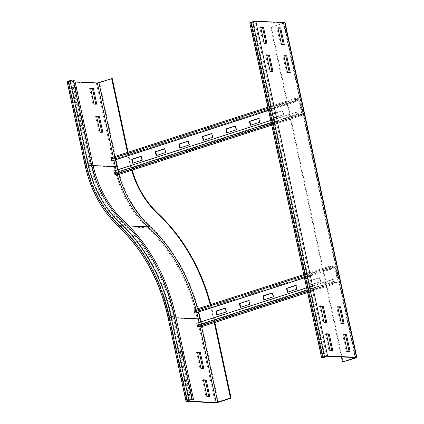 <?xml version="1.0" encoding="UTF-8"?>
<svg xmlns="http://www.w3.org/2000/svg" width="424" height="424" viewBox="0 0 424 424"><rect width="100%" height="100%" fill="white"/><g stroke="black" fill="none" stroke-linecap="round" stroke-linejoin="round"><path stroke-width="0.32" stroke-dasharray="2.12 1.59" d="M82.086 115.344L85.675 132.081L82.85 131.949L79.262 115.211L82.086 115.344L78.323 115.513L81.912 132.251L84.736 132.383L81.148 115.646M84.736 132.383L85.675 132.081M81.912 132.251L82.85 131.949M78.323 115.513L79.262 115.211M76.871 104.05L73.283 87.318L76.108 87.45L79.696 104.187L75.928 104.357L79.696 104.187M78.758 104.49L75.17 87.752L72.34 87.62L75.928 104.357M72.34 87.62L73.283 87.318M75.17 87.752L76.108 87.45M179.214 351.395L182.802 368.127L185.627 368.265L182.039 351.528L179.214 351.395L182.977 351.226L186.565 367.958L183.74 367.825L180.152 351.088M183.74 367.825L182.802 368.127M186.565 367.958L185.627 368.265M182.977 351.226L182.039 351.528M185.193 379.289L188.781 396.021L191.606 396.159L188.018 379.422L185.193 379.289L186.136 378.982L188.961 379.12L192.549 395.852L189.724 395.719L186.136 378.982M189.724 395.719L188.781 396.021M192.549 395.852L191.606 396.159M188.961 379.12L188.018 379.422M96.608 116.377L95.591 116.33L99.179 133.067L102.004 133.2L101.93 132.85M102.004 133.2L102.947 132.898M99.179 133.067L100.122 132.765M95.591 116.33L96.534 116.028M90.63 88.483L89.612 88.436L93.201 105.173L94.139 104.871M89.612 88.436L90.55 88.134M93.201 105.173L96.969 105.004M96.025 105.306L95.951 104.956M189.502 400.187L171.561 316.505L174.704 316.304A179.283 150.488 -87.3 0 0 123.273 221.943A109.88 92.231 92.7 0 1 91.754 164.109L73.813 80.428L70.67 80.624L68.285 81.503L75.127 81.88M112.27 78.594L99.561 82.691A2.311 0.376 -12.1 0 1 96.423 83.237L67.533 81.869A2.311 0.376 -12.1 0 1 67.156 81.747M132.198 170.141A97.737 82.039 92.7 0 1 130.21 162.275L128.064 152.258M131.626 170.305A97.737 82.039 92.7 0 1 129.58 162.249L127.481 152.449M214.867 322.431L213.161 314.476A191.425 160.68 -87.3 0 0 210.781 304.533M214.279 322.595L212.53 314.444A191.425 160.68 -87.3 0 0 210.214 304.718M74.751 80.125L73.813 80.428M197.425 351.909L196.482 352.212L200.07 368.949L202.895 369.081L202.82 368.732M201.013 368.647L200.07 368.949M203.838 368.779L202.895 369.081M197.499 352.259L196.482 352.212M203.403 379.803L202.46 380.105L206.048 396.843L208.873 396.975L208.799 396.626M206.992 396.541L206.048 396.843M209.816 396.673L208.873 396.975M203.478 380.153L202.46 380.105M174.704 316.304L192.644 399.991M267.041 43.82L266.097 44.123L266.023 43.773M264.216 43.688L263.272 43.99L266.097 44.123M260.627 26.951L259.684 27.253L263.272 43.99M260.702 27.3L259.684 27.253M273.019 71.714L272.076 72.016L272.001 71.667M270.194 71.582L269.251 71.884L272.076 72.016M266.606 54.844L265.663 55.147L269.251 71.884M266.68 55.194L265.663 55.147M326.84 322.759L325.897 323.067L325.823 322.712M320.502 306.245L319.484 306.197L323.072 322.929L325.897 323.067M320.427 305.889L319.484 306.197M324.016 322.627L323.072 322.929M332.819 350.653L331.875 350.961L331.801 350.606M326.48 334.139L325.462 334.091L329.051 350.823L331.875 350.961M326.406 333.783L325.462 334.091M329.994 350.521L329.051 350.823M290.286 72.531L289.348 72.838L289.274 72.483M287.461 72.398L286.523 72.7L289.348 72.838M283.873 55.661L282.935 55.968L286.523 72.7M283.947 56.016L282.935 55.968M284.308 44.637L283.365 44.944L283.29 44.589M281.483 44.504L280.54 44.806L283.365 44.944M277.895 27.767L276.952 28.074L280.54 44.806M277.969 28.122L276.952 28.074M344.108 323.581L343.164 323.883L343.09 323.533M337.769 307.061L336.751 307.013L340.339 323.751L343.164 323.883M337.695 306.711L336.751 307.013M341.283 323.448L340.339 323.751M350.086 351.475L349.148 351.777L349.074 351.427M343.747 334.955L342.735 334.907L346.323 351.644L349.148 351.777M343.673 334.605L342.735 334.907M347.261 351.342L346.323 351.644M341.41 356.934L270.74 27.3L283.953 22.933L254.877 21.502L250.923 22.658L252.683 22.79L324.281 356.759M249.789 22.896A2.311 0.376 167.9 0 0 250.171 23.018L252.683 22.79M251.739 23.092L323.501 357.824M270.74 27.3L284.08 23.235A2.311 0.376 167.9 0 0 285.087 22.689M271.371 27.332L343.127 362.059M240.689 307.289L249.667 304.395M240.721 307.448L240.254 307.426M250.139 304.416L249.301 300.51L248.862 300.653M249.301 300.51L248.83 300.489M264.221 299.704L273.199 296.811M264.258 299.863L263.786 299.842M273.671 296.832L272.833 292.926L272.399 293.069M272.833 292.926L272.362 292.904M287.758 292.12L296.736 289.226M287.795 292.284L287.324 292.258M297.208 289.248L296.371 285.341L295.936 285.485M296.371 285.341L295.899 285.32M217.152 314.868L226.13 311.979M217.189 315.032L216.717 315.011M226.602 312L225.764 308.094L225.329 308.237M225.764 308.094L225.292 308.073M320.745 281.663L319.908 277.762L310.49 280.794L311.327 284.7L320.745 281.663L310.856 284.674L310.024 280.773L319.436 277.736L320.274 281.642M311.327 284.7L310.856 284.674M310.49 280.794L310.024 280.773M319.908 277.762L319.436 277.736M198.459 312.011L198.05 310.829L194.568 310.67L195.061 313.103M306.584 287.806L333.264 279.204L333.63 281.345A1.155 0.599 72.1 0 0 334.51 282.58L337.965 282.744A1.155 0.599 72.1 0 0 338.082 282.729A1.155 0.599 72.1 0 0 338.352 281.658L335.246 267.152A1.155 0.599 72.1 0 0 334.377 266.007L330.921 265.843A1.155 0.599 72.1 0 0 330.81 265.859A1.155 0.599 72.1 0 0 330.556 267.019L331.112 269.166L331.568 269.118L331.075 266.685L334.774 267.131L337.817 281.902L334.335 281.743L333.752 279.294L197.245 323.284L197.828 325.727L201.31 325.886L200.594 321.959M304.448 277.858L331.568 269.118M304.427 277.762L331.112 269.166M201.676 326.655A1.155 0.599 72.1 0 0 201.851 325.643L198.739 311.137A1.155 0.599 72.1 0 0 197.87 309.992L194.42 309.827L194.6 310.665L331.102 266.68L330.921 265.843L194.42 309.827M196.763 323.194L197.245 323.284M333.264 279.204L333.752 279.294M156.562 155.47L165.54 152.576M156.594 155.629L156.122 155.608M166.012 152.598L165.174 148.692L164.735 148.835M165.174 148.692L164.703 148.67M180.094 147.886L189.072 144.992M180.131 148.045L179.659 148.024M189.544 145.013L188.707 141.107L188.272 141.25M188.707 141.107L188.235 141.086M203.631 140.302L212.609 137.408M203.668 140.466L203.197 140.439M213.081 137.429L212.244 133.523L211.809 133.666M212.244 133.523L211.772 133.502M227.169 132.717L236.147 129.823M227.2 132.882L226.729 132.86M236.613 129.845L235.781 125.944L235.341 126.082M235.781 125.944L235.309 125.917M250.701 125.133L259.679 122.239M250.738 125.297L250.266 125.276M260.151 122.266L259.313 118.36L258.879 118.497M259.313 118.36L258.841 118.333M133.025 163.054L142.003 160.161M133.062 163.214L132.59 163.192M142.475 160.182L141.637 156.276L141.203 156.419M141.637 156.276L141.166 156.255M283.688 114.681L282.85 110.775L273.438 113.807L274.275 117.713L283.688 114.681L273.803 117.692L272.966 113.786L282.379 110.754L283.216 114.655M274.275 117.713L273.803 117.692M273.438 113.807L272.966 113.786M282.85 110.775L282.379 110.754M115.508 159.811L115.1 158.629L111.618 158.47L112.111 160.908M270.703 120.443L297.388 111.841L297.749 113.977A1.155 0.599 72.1 0 0 298.634 115.211L302.084 115.376A1.155 0.599 72.1 0 0 302.201 115.365A1.155 0.599 72.1 0 0 302.476 114.289L299.365 99.788A1.155 0.599 72.1 0 0 298.496 98.644L295.046 98.479A1.155 0.599 72.1 0 0 294.929 98.49A1.155 0.599 72.1 0 0 294.675 99.656L295.231 101.802L295.687 101.755L295.194 99.317L298.894 99.762L301.936 114.538L298.454 114.379L297.871 111.931L114.295 171.084L114.878 173.527L118.36 173.692L117.644 169.759M268.567 110.494L295.687 101.755M268.551 110.399L295.231 101.802M118.725 174.46A1.155 0.599 72.1 0 0 118.9 173.442L115.789 158.936A1.155 0.599 72.1 0 0 114.92 157.792L111.47 157.627L111.645 158.465L295.221 99.317L295.046 98.479L111.47 157.627M113.812 170.994L114.295 171.084M297.388 111.841L297.871 111.931M113.95 160.314L113.25 157.034M115.476 159.822L114.772 156.541M176.018 317.762L169.367 317.444L169.679 317.115A175.812 147.573 -87.3 0 0 119.245 224.577A113.351 95.146 92.7 0 1 86.729 164.915L86.417 165.249L93.084 165.561M119.245 224.577A1.155 0.509 133.2 0 0 119.08 225.451A1.155 0.509 133.2 0 0 119.266 225.52A114.507 96.115 92.7 0 1 86.417 165.249L68.476 81.567M86.729 164.915L68.789 81.233M91.754 164.109L90.18 164.035L72.244 80.353M123.273 221.943L121.704 221.869A109.88 92.231 92.7 0 1 90.18 164.035L88.611 164.311L70.67 80.624M150.017 226.034A2.311 1.023 -46.8 0 1 147.541 227.799A173.496 145.633 -87.3 0 1 197.314 319.118A2.311 0.376 -12.1 0 0 200.451 318.572A175.812 147.573 -87.3 0 0 150.017 226.034A113.351 95.146 92.7 0 1 117.501 166.372A2.311 0.376 -12.1 0 1 114.363 166.918L85.473 165.551A2.311 0.376 -12.1 0 1 85.097 165.429M96.423 83.237L114.363 166.918A115.667 97.085 92.7 0 0 147.541 227.799L118.656 226.432A115.667 97.085 92.7 0 1 85.473 165.551L67.533 81.869M117.501 166.372L99.561 82.691M129.58 162.249L130.21 162.275M117.241 174.471A114.507 96.115 92.7 0 1 116.134 170.247M118.884 174.434A113.351 95.146 92.7 0 1 117.549 169.33M187.265 400.934L169.367 317.444A174.656 146.603 -87.3 0 0 119.266 225.52L128.912 225.976M191.07 399.917L173.135 316.23A179.283 150.488 -87.3 0 0 121.704 221.869A1.155 0.509 133.2 0 0 120.464 222.754A111.04 93.206 92.7 0 1 88.611 164.311M215.254 402.8L197.314 319.118L168.423 317.751A173.496 145.633 -87.3 0 0 118.656 226.432A2.311 1.023 -46.8 0 1 118.291 226.294M196.805 312.541A174.656 146.603 -87.3 0 0 195.968 309.303M198.321 312.053A175.812 147.573 -87.3 0 0 197.483 308.815M171.561 316.505A178.122 149.513 -87.3 0 0 120.464 222.754M186.364 401.433L168.423 317.751A2.311 0.376 -12.1 0 1 168.047 317.629M212.53 314.444L213.161 314.476M187.62 400.797L169.679 317.115M201.575 326.713L200.557 321.97M199.937 326.655L199.036 322.457M200.451 318.572L218.392 402.254M321.927 357.75L250.171 23.018M251.114 22.716L322.828 357.252M251.427 22.382L323.183 357.114M253.308 21.778L325.065 356.505M254.877 21.502L326.639 356.234M283.762 22.87L355.524 357.602M355.837 357.962L284.08 23.235M283.449 23.203L355.137 357.586M194.049 311.004L303.96 275.589M198.05 310.829L334.557 266.844L334.377 266.007L197.87 309.992L198.05 310.829M335.246 267.152L198.268 311.115L335.246 267.152M201.379 325.621L338.352 281.658L201.379 325.621M201.458 326.729L201.278 325.892L337.785 281.907L337.965 282.744L307.596 292.528M198.008 326.565L197.828 325.727L334.335 281.743L334.51 282.58L307.336 291.336M333.63 281.345L307.034 289.91M197.605 325.42L334.112 281.435M111.099 158.804L268.085 108.221M115.1 158.629L298.676 99.476L298.496 98.644L114.92 157.792L115.1 158.629M299.365 99.788L115.317 158.915L299.365 99.788M118.428 173.421L302.476 114.289L118.428 173.421M118.508 174.529L118.328 173.692L301.904 114.538L302.084 115.376L271.715 125.165M115.058 174.365L114.878 173.527L298.454 114.379L298.634 115.211L271.461 123.972M297.749 113.977L271.153 122.547M114.655 173.22L298.231 114.067M187.117 401.067L169.176 317.385C160.903 280.11 144.202 249.46 119.08 225.451C102.587 209.679 91.637 189.586 86.226 165.185L68.285 81.503M250.923 22.658L322.68 357.384M283.953 22.933L355.715 357.66M303.748 274.577L330.81 265.859M194.568 310.67L331.075 266.685M307.601 292.549L338.082 282.729M201.31 325.886L337.817 281.902M267.867 107.214L294.929 98.49M111.618 158.47L295.194 99.317M271.72 125.186L302.201 115.365M118.36 173.692L301.936 114.538"/><path stroke-width="0.64" d="M99.359 116.16L102.947 132.898L100.122 132.765L96.534 116.028L99.359 116.16L96.608 116.377M101.93 132.85L98.416 116.468M94.139 104.871L90.55 88.134L93.381 88.266L96.969 105.004L94.139 104.871M95.951 104.956L92.437 88.574L93.381 88.266M92.437 88.574L90.63 88.483M75.127 81.88L97.361 82.934L112.27 78.594L128.064 152.258M175.642 316.002L193.583 399.684L192.014 399.609L174.073 315.928A180.439 151.458 -87.3 0 0 122.313 220.957A2.311 1.023 -46.8 0 0 119.838 222.722A178.122 149.513 -87.3 0 1 170.936 316.474A2.311 0.376 -12.1 0 1 174.073 315.928L175.642 316.002A180.439 151.458 -87.3 0 0 123.882 221.031A108.724 91.261 92.7 0 1 92.692 163.807L74.751 80.125L73.182 80.051A2.311 0.376 -12.1 0 0 70.045 80.597L68.163 81.201A2.311 0.376 -12.1 0 0 67.156 81.747L85.097 165.429A2.311 0.376 -12.1 0 1 86.104 164.883L68.163 81.201M127.481 152.449L111.639 78.567M210.214 304.718A191.425 160.68 -87.3 0 0 157.617 213.691A97.737 82.039 92.7 0 1 131.626 170.305M210.781 304.533A191.425 160.68 -87.3 0 0 158.247 213.722A97.737 82.039 92.7 0 1 132.198 170.141M201.013 368.647L197.425 351.909L200.25 352.042L203.838 368.779L201.013 368.647M202.82 368.732L199.307 352.344L197.499 352.259M200.25 352.042L199.307 352.344M206.992 396.541L203.403 379.803L206.228 379.936L209.816 396.673L206.992 396.541M208.799 396.626L205.29 380.238L203.478 380.153M206.228 379.936L205.29 380.238M214.279 322.595L230.471 398.125L216.192 402.498L187.307 401.131L189.502 400.187L193.583 399.684M192.014 399.609A2.311 0.376 167.9 0 0 188.876 400.161L186.995 400.765A2.311 0.376 167.9 0 0 185.988 401.311A2.311 0.376 167.9 0 0 186.364 401.433L215.254 402.8A2.311 0.376 167.9 0 0 218.392 402.254L231.101 398.157L214.867 322.431M230.471 398.125L231.101 398.157M266.023 43.773L262.509 27.385L260.702 27.3M263.452 27.083L267.041 43.82L264.216 43.688L260.627 26.951L263.452 27.083L262.509 27.385M272.001 71.667L268.487 55.279L266.68 55.194M269.431 54.977L273.019 71.714L270.194 71.582L266.606 54.844L269.431 54.977L268.487 55.279M325.823 322.712L322.309 306.329L320.502 306.245M323.252 306.027L326.84 322.759L324.016 322.627L320.427 305.889L323.252 306.027L322.309 306.329M331.801 350.606L328.287 334.223L326.48 334.139M329.231 333.921L332.819 350.653L329.994 350.521L326.406 333.783L329.231 333.921L328.287 334.223M289.274 72.483L285.76 56.1L283.947 56.016M286.698 55.798L290.286 72.531L287.461 72.398L283.873 55.661L286.698 55.798L285.76 56.1M283.29 44.589L279.782 28.207L277.969 28.122M280.72 27.905L284.308 44.637L281.483 44.504L277.895 27.767L280.72 27.905L279.782 28.207M343.09 323.533L339.576 307.146L337.769 307.061M340.52 306.844L344.108 323.581L341.283 323.448L337.695 306.711L340.52 306.844L339.576 307.146M349.074 351.427L345.56 335.04L343.747 334.955M346.498 334.737L350.086 351.475L347.261 351.342L343.673 334.605L346.498 334.737L345.56 335.04M342.502 362.032L355.837 357.962A2.311 0.376 167.9 0 0 356.844 357.421A2.311 0.376 167.9 0 0 356.467 357.3L327.577 355.932A2.311 0.376 167.9 0 0 324.44 356.478L322.558 357.082A2.311 0.376 167.9 0 0 321.551 357.628A2.311 0.376 167.9 0 0 321.927 357.75L323.501 357.824L324.44 357.522L322.871 357.448L323.183 357.114L326.639 356.234L355.524 357.602L342.502 362.032L341.41 356.934M356.844 357.421L285.087 22.689A2.311 0.376 167.9 0 0 284.705 22.567L255.82 21.2A2.311 0.376 167.9 0 0 252.678 21.746L250.796 22.355A2.311 0.376 167.9 0 0 249.789 22.896L321.551 357.628M324.281 356.759L324.44 357.522M249.667 304.395L240.254 307.426L239.417 303.52L248.83 300.489L249.667 304.395M248.862 300.653L239.883 303.542L240.689 307.289M239.883 303.542L239.417 303.52M273.199 296.811L263.786 299.842L262.949 295.936L272.362 292.904L273.199 296.811M272.399 293.069L263.421 295.963L264.221 299.704M263.421 295.963L262.949 295.936M296.736 289.226L287.324 292.258L286.486 288.357L295.899 285.32L296.736 289.226M295.936 285.485L286.958 288.378L287.758 292.12M286.958 288.378L286.486 288.357M226.13 311.979L216.717 315.011L215.88 311.105L225.292 308.073L226.13 311.979M225.329 308.237L216.351 311.126L217.152 314.868M216.351 311.126L215.88 311.105M194.42 309.827A1.155 0.599 72.1 0 0 194.303 309.843A1.155 0.599 72.1 0 0 194.049 311.004L194.605 313.151L195.061 313.103L304.448 277.858M194.605 313.151L304.427 277.762M200.594 321.959L198.459 312.011M306.584 287.806L196.763 323.194L197.123 325.33A1.155 0.599 72.1 0 0 198.008 326.565L201.458 326.729A1.155 0.599 72.1 0 0 201.575 326.713A1.155 0.599 72.1 0 0 201.676 326.655M165.54 152.576L156.122 155.608L155.285 151.702L164.703 148.67L165.54 152.576M164.735 148.835L155.756 151.728L156.562 155.47M155.756 151.728L155.285 151.702M189.072 144.992L179.659 148.024L178.822 144.118L188.235 141.086L189.072 144.992M188.272 141.25L179.294 144.144L180.094 147.886M179.294 144.144L178.822 144.118M212.609 137.408L203.197 140.439L202.359 136.539L211.772 133.502L212.609 137.408M211.809 133.666L202.831 136.56L203.631 140.302M202.831 136.56L202.359 136.539M236.147 129.823L226.729 132.86L225.891 128.954L235.309 125.917L236.147 129.823M235.341 126.082L226.363 128.976L227.169 132.717M226.363 128.976L225.891 128.954M259.679 122.239L250.266 125.276L249.429 121.37L258.841 118.333L259.679 122.239M258.879 118.497L249.9 121.391L250.701 125.133M249.9 121.391L249.429 121.37M142.003 160.161L132.59 163.192L131.753 159.286L141.166 156.255L142.003 160.161M141.203 156.419L132.224 159.307L133.025 163.054M132.224 159.307L131.753 159.286M111.47 157.627A1.155 0.599 72.1 0 0 111.353 157.643A1.155 0.599 72.1 0 0 111.099 158.804L111.655 160.95L112.111 160.908L268.567 110.494M111.655 160.95L268.551 110.399M117.644 169.759L115.508 159.811M270.703 120.443L113.812 170.994L114.173 173.13A1.155 0.599 72.1 0 0 115.058 174.365L118.508 174.529A1.155 0.599 72.1 0 0 118.625 174.513A1.155 0.599 72.1 0 0 118.725 174.46M93.084 165.561L115.302 166.616L113.95 160.314M113.25 157.034L97.361 82.934M116.134 170.247A114.507 96.115 92.7 0 1 115.302 166.616L116.87 166.341L115.476 159.822M114.772 156.541L98.935 82.659M119.838 222.722A111.04 93.206 92.7 0 1 87.985 164.279A2.311 0.376 -12.1 0 1 91.123 163.733L92.692 163.807M123.882 221.031L122.313 220.957A108.724 91.261 92.7 0 1 91.123 163.733L73.182 80.051M87.985 164.279L70.045 80.597M128.912 225.976L148.151 226.888A114.507 96.115 92.7 0 1 117.241 174.471M195.968 309.303A174.656 146.603 -87.3 0 0 148.151 226.888A1.155 0.509 133.2 0 0 149.391 226.003A113.351 95.146 92.7 0 1 118.884 174.434M117.549 169.33A113.351 95.146 92.7 0 1 116.87 166.341M185.988 401.311L168.047 317.629C159.816 280.571 143.233 250.128 118.291 226.294A2.311 1.023 -46.8 0 1 118.619 224.545A113.351 95.146 92.7 0 1 86.104 164.883M157.617 213.691L158.247 213.722M200.557 321.97L199.826 318.541L198.252 318.816A174.656 146.603 -87.3 0 0 196.805 312.541M199.826 318.541A175.812 147.573 -87.3 0 0 198.321 312.053M197.483 308.815A175.812 147.573 -87.3 0 0 149.391 226.003M199.036 322.457L198.252 318.816L176.018 317.762M168.047 317.629A2.311 0.376 -12.1 0 1 169.054 317.083A175.812 147.573 -87.3 0 0 118.619 224.545M170.936 316.474L188.876 400.161M169.054 317.083L186.995 400.765M217.761 402.222L201.575 326.713L307.601 292.549M216.192 402.498L199.937 326.655M322.558 357.082L250.796 22.355M324.44 356.478L252.678 21.746M327.577 355.932L255.82 21.2M356.467 357.3L284.705 22.567M355.137 357.586L355.211 357.936M303.96 275.589L194.049 311.004M307.596 292.528L201.458 326.729M307.336 291.336L198.008 326.565M307.034 289.91L197.123 325.33M268.085 108.221L111.099 158.804M271.715 125.165L118.508 174.529M271.461 123.972L115.058 174.365M271.153 122.547L114.173 173.13M118.291 226.294C101.617 210.341 90.55 190.053 85.097 165.429M194.303 309.843L303.748 274.577M111.353 157.643L267.867 107.214M118.625 174.513L271.72 125.186"/></g></svg>
